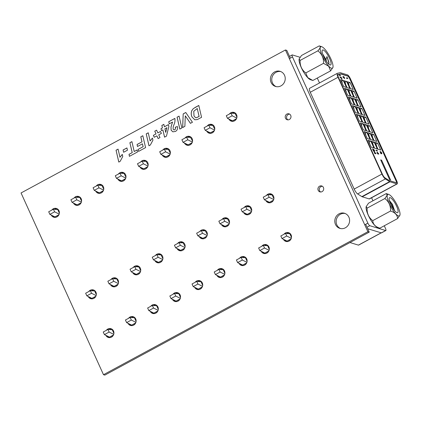 <?xml version="1.0" encoding="UTF-8"?>
<svg xmlns="http://www.w3.org/2000/svg" width="421" height="421" viewBox="0 0 421 421"><rect width="100%" height="100%" fill="white"/><g stroke="black" fill="none" stroke-linecap="round" stroke-linejoin="round"><path stroke-width="0.63" d="M58.935 214.726L54.925 216.899L58.766 215.063M59.366 213.189L57.703 209.526L53.42 209.216L48.699 211.768L49.878 214.368L54.598 211.816L53.42 209.216M81.137 202.722L77.122 204.89L80.964 203.059M81.563 201.185L79.906 197.523L75.617 197.212L70.896 199.764L72.075 202.364L76.796 199.812L75.617 197.212M103.334 190.718L99.324 192.886L103.161 191.05M103.766 189.182L101.819 185.429L97.814 185.208L93.094 187.761L94.272 190.36L98.993 187.808L103.571 190.097M125.532 178.715L121.522 180.883L125.363 179.046M125.963 177.173L124.016 173.426L120.011 173.205L115.291 175.757L116.47 178.351L121.19 175.799L125.768 178.094M147.729 166.711L143.719 168.879L147.56 167.042M148.16 165.169L146.213 161.417L142.209 161.196L137.493 163.748L138.672 166.348L143.387 163.795L147.971 166.09M169.931 154.702L165.916 156.875L169.758 155.039M170.358 153.165L168.411 149.413L164.411 149.192L159.691 151.744L160.869 154.344L165.59 151.792L170.168 154.086M192.129 142.698L188.119 144.866L191.955 143.029M192.555 141.161L190.608 137.409L186.608 137.188L181.888 139.74L183.067 142.34L187.787 139.788L192.365 142.082M214.326 130.694L210.316 132.862L214.152 131.026M214.757 129.152L212.81 125.405L208.805 125.184L204.085 127.737L205.264 130.331L209.984 127.784L214.563 130.073M236.523 118.69L232.513 120.859L236.355 119.022M236.955 117.149L235.007 113.402L231.003 113.175L226.287 115.728L227.466 118.327L232.181 115.775L236.76 118.069M54.598 211.816L59.177 214.11M54.925 216.899L49.878 214.368M76.796 199.812L81.374 202.106M77.122 204.89L72.075 202.364M99.324 192.886L94.272 190.36M98.993 187.808L97.814 185.208M121.522 180.883L116.47 178.351M121.19 175.799L120.011 173.205M143.719 168.879L138.672 166.348M143.387 163.795L142.209 161.196M165.916 156.875L160.869 154.344M165.59 151.792L164.411 149.192M188.119 144.866L183.067 142.34M187.787 139.788L186.608 137.188M210.316 132.862L205.264 130.331M209.984 127.784L208.805 125.184M232.513 120.859L227.466 118.327M232.181 115.775L231.003 113.175M318.192 190.334A3.089 2.879 -73.1 0 0 322.986 190.855A3.089 2.879 -73.1 0 0 321.712 185.961A3.089 2.879 -73.1 0 0 318.192 190.334M322.36 186.256A3.089 2.879 -73.1 0 0 320.618 191.987M285.475 118.217A3.089 2.879 -73.1 0 0 290.269 118.738A3.089 2.879 -73.1 0 0 288.995 113.844A3.089 2.879 -73.1 0 0 285.475 118.217M289.648 114.138A3.089 2.879 -73.1 0 0 287.906 119.869M286.596 241.565A4.578 4.268 106.9 0 1 284.964 240.049M283.896 234.308A4.578 4.268 106.9 0 1 288.559 232.66A4.578 4.268 106.9 0 1 291.111 234.939A4.578 4.268 106.9 0 1 290.453 239.912A4.578 4.268 106.9 0 1 285.896 241.417A4.578 4.268 106.9 0 1 283.401 239.265M269.008 202.796A4.578 4.268 106.9 0 1 267.377 201.275M266.309 195.533A4.578 4.268 106.9 0 1 270.971 193.886A4.578 4.268 106.9 0 1 273.524 196.165A4.578 4.268 106.9 0 1 272.861 201.143A4.578 4.268 106.9 0 1 268.309 202.648A4.578 4.268 106.9 0 1 265.814 200.496M232.055 121.327A4.578 4.268 106.9 0 1 230.424 119.811M229.356 114.07A4.578 4.268 106.9 0 1 234.018 112.423A4.578 4.268 106.9 0 1 236.57 114.701A4.578 4.268 106.9 0 1 235.907 119.68A4.578 4.268 106.9 0 1 231.355 121.185A4.578 4.268 106.9 0 1 228.861 119.027M264.399 253.568A4.578 4.268 106.9 0 1 262.767 252.053M261.699 246.311A4.578 4.268 106.9 0 1 266.361 244.664A4.578 4.268 106.9 0 1 268.914 246.943A4.578 4.268 106.9 0 1 268.251 251.921A4.578 4.268 106.9 0 1 263.699 253.426A4.578 4.268 106.9 0 1 261.204 251.269M246.811 214.799A4.578 4.268 106.9 0 1 245.18 213.284M244.112 207.542A4.578 4.268 106.9 0 1 248.774 205.895A4.578 4.268 106.9 0 1 251.326 208.174A4.578 4.268 106.9 0 1 250.663 213.147A4.578 4.268 106.9 0 1 246.111 214.652A4.578 4.268 106.9 0 1 243.617 212.5M209.853 133.331A4.578 4.268 106.9 0 1 208.227 131.815M207.158 126.074A4.578 4.268 106.9 0 1 211.821 124.427A4.578 4.268 106.9 0 1 214.373 126.705A4.578 4.268 106.9 0 1 213.71 131.684A4.578 4.268 106.9 0 1 209.158 133.189A4.578 4.268 106.9 0 1 206.664 131.036M242.196 265.572A4.578 4.268 106.9 0 1 240.57 264.056M239.502 258.315A4.578 4.268 106.9 0 1 244.164 256.668A4.578 4.268 106.9 0 1 246.717 258.947A4.578 4.268 106.9 0 1 246.053 263.925A4.578 4.268 106.9 0 1 241.501 265.43A4.578 4.268 106.9 0 1 239.007 263.278M224.609 226.803A4.578 4.268 106.9 0 1 222.983 225.288M221.914 219.546A4.578 4.268 106.9 0 1 226.577 217.899A4.578 4.268 106.9 0 1 229.129 220.178A4.578 4.268 106.9 0 1 228.466 225.151A4.578 4.268 106.9 0 1 223.914 226.656A4.578 4.268 106.9 0 1 221.42 224.504M187.655 145.34A4.578 4.268 106.9 0 1 186.029 143.819M184.956 138.077A4.578 4.268 106.9 0 1 189.624 136.43A4.578 4.268 106.9 0 1 192.176 138.709A4.578 4.268 106.9 0 1 191.513 143.687A4.578 4.268 106.9 0 1 186.961 145.192A4.578 4.268 106.9 0 1 184.466 143.04M219.999 277.581A4.578 4.268 106.9 0 1 218.373 276.065M217.299 270.324A4.578 4.268 106.9 0 1 221.967 268.672A4.578 4.268 106.9 0 1 224.519 270.956A4.578 4.268 106.9 0 1 223.856 275.929A4.578 4.268 106.9 0 1 219.304 277.434A4.578 4.268 106.9 0 1 216.81 275.281M202.412 238.807A4.578 4.268 106.9 0 1 200.785 237.291M199.712 231.55A4.578 4.268 106.9 0 1 204.38 229.903A4.578 4.268 106.9 0 1 206.932 232.181A4.578 4.268 106.9 0 1 206.269 237.16A4.578 4.268 106.9 0 1 201.717 238.665A4.578 4.268 106.9 0 1 199.222 236.507M165.458 157.343A4.578 4.268 106.9 0 1 163.827 155.828M162.759 150.087A4.578 4.268 106.9 0 1 167.421 148.439A4.578 4.268 106.9 0 1 169.979 150.718A4.578 4.268 106.9 0 1 169.316 155.691A4.578 4.268 106.9 0 1 164.764 157.196A4.578 4.268 106.9 0 1 162.269 155.044M197.802 289.585A4.578 4.268 106.9 0 1 196.17 288.069M195.102 282.328A4.578 4.268 106.9 0 1 199.764 280.681A4.578 4.268 106.9 0 1 202.322 282.959A4.578 4.268 106.9 0 1 201.659 287.932A4.578 4.268 106.9 0 1 197.107 289.438A4.578 4.268 106.9 0 1 194.613 287.285M180.214 250.811A4.578 4.268 106.9 0 1 178.583 249.295M177.515 243.554A4.578 4.268 106.9 0 1 182.177 241.907A4.578 4.268 106.9 0 1 184.735 244.185A4.578 4.268 106.9 0 1 184.072 249.164A4.578 4.268 106.9 0 1 179.52 250.669A4.578 4.268 106.9 0 1 177.025 248.516M143.261 169.347A4.578 4.268 106.9 0 1 141.63 167.832M140.561 162.09A4.578 4.268 106.9 0 1 145.224 160.443A4.578 4.268 106.9 0 1 147.776 162.722A4.578 4.268 106.9 0 1 147.113 167.7A4.578 4.268 106.9 0 1 142.561 169.2A4.578 4.268 106.9 0 1 140.067 167.048M175.604 301.589A4.578 4.268 106.9 0 1 173.973 300.073M172.905 294.332A4.578 4.268 106.9 0 1 177.567 292.684A4.578 4.268 106.9 0 1 180.12 294.963A4.578 4.268 106.9 0 1 179.457 299.941A4.578 4.268 106.9 0 1 174.904 301.447A4.578 4.268 106.9 0 1 172.41 299.289M158.017 262.82A4.578 4.268 106.9 0 1 156.386 261.304M155.317 255.563A4.578 4.268 106.9 0 1 159.98 253.91A4.578 4.268 106.9 0 1 162.532 256.194A4.578 4.268 106.9 0 1 161.869 261.167A4.578 4.268 106.9 0 1 157.317 262.672A4.578 4.268 106.9 0 1 154.823 260.52M121.064 181.351A4.578 4.268 106.9 0 1 119.432 179.835M118.364 174.094A4.578 4.268 106.9 0 1 123.027 172.447A4.578 4.268 106.9 0 1 125.579 174.726A4.578 4.268 106.9 0 1 124.916 179.704A4.578 4.268 106.9 0 1 120.364 181.209A4.578 4.268 106.9 0 1 117.869 179.051M153.407 313.592A4.578 4.268 106.9 0 1 151.776 312.077M150.707 306.335A4.578 4.268 106.9 0 1 155.37 304.688A4.578 4.268 106.9 0 1 157.922 306.967A4.578 4.268 106.9 0 1 157.259 311.945A4.578 4.268 106.9 0 1 152.707 313.45A4.578 4.268 106.9 0 1 150.213 311.298M135.82 274.824A4.578 4.268 106.9 0 1 134.188 273.308M133.12 267.567A4.578 4.268 106.9 0 1 137.783 265.919A4.578 4.268 106.9 0 1 140.335 268.198A4.578 4.268 106.9 0 1 139.672 273.171A4.578 4.268 106.9 0 1 135.12 274.676A4.578 4.268 106.9 0 1 132.626 272.524M98.861 193.36A4.578 4.268 106.9 0 1 97.235 191.839M96.167 186.098A4.578 4.268 106.9 0 1 100.829 184.451A4.578 4.268 106.9 0 1 103.382 186.729A4.578 4.268 106.9 0 1 102.719 191.708A4.578 4.268 106.9 0 1 98.167 193.213A4.578 4.268 106.9 0 1 95.672 191.06M131.205 325.601A4.578 4.268 106.9 0 1 129.579 324.081M128.51 318.339A4.578 4.268 106.9 0 1 133.173 316.692A4.578 4.268 106.9 0 1 135.725 318.971A4.578 4.268 106.9 0 1 135.062 323.949A4.578 4.268 106.9 0 1 130.51 325.454A4.578 4.268 106.9 0 1 128.016 323.302M113.617 286.827A4.578 4.268 106.9 0 1 111.991 285.312M110.923 279.57A4.578 4.268 106.9 0 1 115.586 277.923A4.578 4.268 106.9 0 1 118.138 280.202A4.578 4.268 106.9 0 1 117.475 285.18A4.578 4.268 106.9 0 1 112.923 286.685A4.578 4.268 106.9 0 1 110.428 284.528M76.664 205.364A4.578 4.268 106.9 0 1 75.038 203.848M73.964 198.107A4.578 4.268 106.9 0 1 78.627 196.46A4.578 4.268 106.9 0 1 81.185 198.738A4.578 4.268 106.9 0 1 80.522 203.711A4.578 4.268 106.9 0 1 75.969 205.216A4.578 4.268 106.9 0 1 73.475 203.064M109.007 337.605A4.578 4.268 106.9 0 1 107.381 336.09M106.308 330.348A4.578 4.268 106.9 0 1 110.976 328.701A4.578 4.268 106.9 0 1 113.528 330.98A4.578 4.268 106.9 0 1 112.865 335.953A4.578 4.268 106.9 0 1 108.313 337.458A4.578 4.268 106.9 0 1 105.818 335.305M91.42 298.831A4.578 4.268 106.9 0 1 89.794 297.315M88.72 291.574A4.578 4.268 106.9 0 1 93.388 289.927A4.578 4.268 106.9 0 1 95.941 292.206A4.578 4.268 106.9 0 1 95.278 297.184A4.578 4.268 106.9 0 1 90.725 298.689A4.578 4.268 106.9 0 1 88.231 296.537M54.467 217.368A4.578 4.268 106.9 0 1 52.836 215.852M51.767 210.111A4.578 4.268 106.9 0 1 56.43 208.463A4.578 4.268 106.9 0 1 58.987 210.742A4.578 4.268 106.9 0 1 58.324 215.715A4.578 4.268 106.9 0 1 53.767 217.22A4.578 4.268 106.9 0 1 51.273 215.068M340.589 228.556A7.904 7.367 106.9 0 1 336.847 224.861A7.904 7.367 106.9 0 1 337.758 216.568A7.904 7.367 106.9 0 1 345.162 213.5M348.904 217.194A7.904 7.367 106.9 0 1 347.757 225.788A7.904 7.367 106.9 0 1 339.9 228.382A7.904 7.367 106.9 0 1 335.49 224.451A7.904 7.367 106.9 0 1 336.632 215.857A7.904 7.367 106.9 0 1 344.494 213.258A7.904 7.367 106.9 0 1 348.904 217.194M276.202 86.626A7.904 7.367 106.9 0 1 272.461 82.932A7.904 7.367 106.9 0 1 273.376 74.638A7.904 7.367 106.9 0 1 280.781 71.57M284.522 75.264A7.904 7.367 106.9 0 1 283.375 83.858A7.904 7.367 106.9 0 1 275.513 86.452A7.904 7.367 106.9 0 1 271.103 82.516A7.904 7.367 106.9 0 1 272.25 73.928A7.904 7.367 106.9 0 1 280.112 71.328A7.904 7.367 106.9 0 1 284.522 75.264M126.926 147.924L127.463 150.202L123.627 152.276L123.085 149.997L126.926 147.924M140.793 136.825L142.819 135.73L145.587 147.597L138.556 151.402L138.141 149.397L143.103 146.713L142.43 143.824L137.483 146.497L137.067 144.492L141.966 141.845L140.793 136.825L142.824 135.767M154.754 131.163L156.607 130.157L157.854 132.91L160.501 131.478L161.375 133.404L158.728 134.836L159.975 137.588L158.122 138.588L156.875 135.841L154.228 137.272L153.355 135.346L156.002 133.915L154.754 131.163L156.617 130.189M174.715 129.789C175.452 129.115 175.625 128.279 175.241 127.279L177.367 126.521C177.941 128.647 177.32 130.278 175.499 131.42L172.878 131.831L171.136 130.221L170.994 127.053L172.542 122.053L169.231 123.842L168.753 121.706L174.841 118.412C175.22 120.627 174.889 122.795 173.852 124.911L173.178 126.958L173.12 129.147L173.894 129.889L174.762 129.8C175.499 129.131 175.673 128.294 175.283 127.289L175.241 127.279M182.651 127.552L183.198 113.891L185.766 112.502L192.439 122.258L190.429 123.348L185.298 115.843L184.872 126.353L182.651 127.552M103.492 374.701L21.05 192.96L285.433 49.983L367.875 231.724L103.492 374.701L104.85 375.111L369.233 232.134L367.875 231.724M195.218 107.392L198.796 105.455L201.564 117.322L197.338 119.564L194.781 119.78L191.987 116.964C191.018 114.886 190.966 112.749 191.823 110.56L193.286 108.639L198.801 105.492M177.057 117.212L179.078 116.122L181.846 127.989L179.825 129.079L177.057 117.212L179.083 116.154M163.858 124.353L164.427 126.784L168.432 124.621L168.874 126.568L166.458 136.136L164.564 137.162L162.864 129.857L161.432 130.631L161.017 128.631L162.406 127.879L161.838 125.442L163.858 124.353M150.129 140.946L152.444 138.062L152.923 140.204L150.334 145.029L148.971 145.766L146.219 133.889L148.245 132.794L150.129 140.946L152.491 138.077M132.189 152.613L129.884 142.724L131.905 141.63L134.215 151.523L137.083 149.971L137.493 151.97L129.421 156.338L129.01 154.333L132.236 152.628L129.884 142.724M119.959 157.265L122.274 154.381L122.748 156.523L120.159 161.348L118.796 162.085L116.049 150.208L118.069 149.113L119.959 157.265L122.316 154.396M285.433 49.983L286.79 50.394L290.311 58.151M365.686 224.314L369.233 232.134M54.514 209.279A4.578 4.268 106.9 0 1 57.093 208.732M91.468 290.743A4.578 4.268 106.9 0 1 94.046 290.195M109.055 329.517A4.578 4.268 106.9 0 1 111.633 328.964M76.711 197.275A4.578 4.268 106.9 0 1 79.29 196.723M113.67 278.739A4.578 4.268 106.9 0 1 116.243 278.192M131.257 317.508A4.578 4.268 106.9 0 1 133.831 316.96M98.914 185.266A4.578 4.268 106.9 0 1 101.487 184.719M135.867 266.735A4.578 4.268 106.9 0 1 138.441 266.183M153.455 305.504A4.578 4.268 106.9 0 1 156.028 304.957M121.111 173.263A4.578 4.268 106.9 0 1 123.685 172.715M158.064 254.731A4.578 4.268 106.9 0 1 160.643 254.179M175.652 293.5A4.578 4.268 106.9 0 1 178.23 292.953M143.308 161.259A4.578 4.268 106.9 0 1 145.887 160.711M180.262 242.722A4.578 4.268 106.9 0 1 182.84 242.175M197.849 281.496A4.578 4.268 106.9 0 1 200.428 280.944M165.506 149.255A4.578 4.268 106.9 0 1 168.084 148.702M202.459 230.719A4.578 4.268 106.9 0 1 205.038 230.171M220.046 269.493A4.578 4.268 106.9 0 1 222.625 268.94M187.703 137.246A4.578 4.268 106.9 0 1 190.281 136.699M224.661 218.715A4.578 4.268 106.9 0 1 227.235 218.167M242.249 257.484A4.578 4.268 106.9 0 1 244.822 256.936M209.905 125.242A4.578 4.268 106.9 0 1 212.479 124.695M246.859 206.711A4.578 4.268 106.9 0 1 249.432 206.158M264.446 245.48A4.578 4.268 106.9 0 1 267.019 244.933M232.103 113.238A4.578 4.268 106.9 0 1 234.676 112.691M269.056 194.702A4.578 4.268 106.9 0 1 271.634 194.155M286.643 233.476A4.578 4.268 106.9 0 1 289.222 232.929M194.807 119.79L191.987 116.964M192.029 116.975C191.066 114.896 191.008 112.765 191.865 110.576L191.823 110.56M191.865 110.576L193.286 108.639M193.334 108.65L195.26 107.408M195.633 117.685L196.439 117.743L199.128 116.454L197.233 108.529L193.76 111.286L194.002 115.964L195.612 117.675L196.397 117.727L199.08 116.438L197.233 108.529M182.698 127.526L183.198 113.891M183.246 113.907L185.787 112.528M190.455 123.332L185.298 115.843M179.862 129.058L177.104 117.227M175.283 127.289L177.373 126.547M172.905 131.836L171.136 130.221M171.179 130.231L170.994 127.053M171.037 127.063L172.542 122.053M169.268 123.821L168.753 121.706M168.8 121.716L174.852 118.443M173.92 129.894L174.762 129.8M168.437 124.653L164.427 126.784M164.606 137.141L162.864 129.857M161.469 130.61L161.017 128.631M161.059 128.642L162.406 127.879M162.448 127.895L161.838 125.442M161.885 125.458L163.869 124.384M165.737 132.415L166.905 127.71L164.885 128.763L165.737 132.415L166.858 127.7M160.512 131.51L157.854 132.91M158.154 138.572L156.875 135.841M154.26 137.251L153.355 135.346M153.397 135.357L156.002 133.915M156.044 133.925L154.796 131.173M149.008 145.745L146.219 133.889M146.266 133.904L148.25 132.831M138.593 151.381L138.141 149.397M138.183 149.413L143.103 146.713M143.145 146.729L142.43 143.824M137.52 146.476L137.067 144.492M137.114 144.508L141.966 141.845M142.009 141.861L140.84 136.841M129.931 142.74L131.915 141.666M137.088 150.002L134.215 151.523M129.463 156.317L129.01 154.333M129.052 154.349L132.236 152.628M123.663 152.26L123.085 149.997M123.132 150.013L126.931 147.955M118.833 162.064L116.049 150.208M116.091 150.223L118.08 149.15M291.495 237.386L289.832 233.723L285.549 233.413L280.828 235.965L282.007 238.565L286.727 236.013L285.549 233.413M291.064 238.928L287.054 241.096L290.895 239.26M269.298 249.39L267.635 245.727L263.346 245.422L258.631 247.974L259.81 250.569L264.525 248.016L263.346 245.422M268.866 250.932L264.856 253.1L268.698 251.263M247.101 261.399L245.438 257.731L241.149 257.426L236.428 259.978L237.607 262.578L242.328 260.025L241.149 257.426M246.669 262.936L242.659 265.104L246.495 263.267M224.898 273.403L223.241 269.74L218.952 269.429L214.231 271.982L215.41 274.581L220.13 272.029L218.952 269.429M224.472 274.939L220.462 277.107L224.298 275.276M202.701 285.406L201.038 281.744L196.754 281.433L192.034 283.986L193.213 286.585L197.933 284.033L196.754 281.433M202.275 286.943L198.259 289.116L202.101 287.28M180.504 297.41L178.841 293.747L174.557 293.437L169.837 295.989L171.015 298.589L175.736 296.037L174.557 293.437M180.072 298.952L176.062 301.12L179.904 299.284M158.307 309.414L156.644 305.751L152.355 305.446L147.639 307.998L148.818 310.593L153.533 308.04L152.355 305.446M157.875 310.956L153.865 313.124L157.707 311.287M136.109 321.423L134.446 317.755L130.157 317.45L125.437 320.002L126.616 322.602L131.336 320.049L130.157 317.45M135.678 322.96L131.668 325.128L135.504 323.291M113.907 333.427L112.249 329.764L107.96 329.454L103.24 332.006L104.419 334.606L109.139 332.053L107.96 329.454M113.481 334.963L109.471 337.132L113.307 335.3M287.054 241.096L282.007 238.565M286.727 236.013L291.306 238.307M264.856 253.1L259.81 250.569M264.525 248.016L269.108 250.311M242.659 265.104L237.607 262.578M242.328 260.025L246.906 262.315M220.462 277.107L215.41 274.581M220.13 272.029L224.709 274.324M198.259 289.116L193.213 286.585M197.933 284.033L202.512 286.327M176.062 301.12L171.015 298.589M175.736 296.037L180.314 298.331M153.865 313.124L148.818 310.593M153.533 308.04L158.112 310.335M131.668 325.128L126.616 322.602M131.336 320.049L135.915 322.344M109.471 337.132L104.419 334.606M109.139 332.053L113.717 334.348M367.68 228.719L381.337 232.871A2.615 0.689 61.6 0 0 381.531 232.86L385.862 230.519A2.615 0.689 61.6 0 0 385.52 228.492L384.284 225.772M375.995 153.697L375.085 153.418L375.258 153.807L374.648 153.286L374.095 151.497L375.964 153.633L375.137 153.528M375.258 153.807L374.511 152.986M374.653 153.028L374.095 151.497M376.958 150.139L377.353 151.05L375.906 150.355L377.19 150.65L376.958 150.139L377.032 150.602M381.805 153.776L381.21 153.276L381.158 153.818L380.768 153.481L380.031 151.549L380.884 152.255L380.942 151.849L381.721 152.928L381.81 153.776L381.321 153.218L381.268 153.754L380.879 153.423L380.226 151.486M380.773 152.313L380.831 151.907L380.773 152.313M341.089 77.075L342.047 79.227L339.905 77.064L339.957 76.764L341.794 78.622L341.089 77.075L341.536 78.364M340.063 74.806L340.452 75.717L339.01 75.022L340.294 75.317L340.063 74.806L340.136 75.27M344.599 78.606L342.847 76.954L343.868 77.764L343.625 76.506L344.51 77.69L344.573 78.601L342.915 76.675M343.589 77.469L343.515 76.564M396.461 182.756A2.615 0.689 61.6 0 0 396.035 180.83L349.709 78.711A2.615 0.689 61.6 0 0 347.757 76.127L340.805 74.017A3.794 1 61.6 0 0 340.594 73.996L337.879 74.543M366.323 124.795L363.607 123.974L366.749 130.894L369.464 131.72L366.323 124.795L364.349 125.6M370.248 133.452L367.533 132.626L370.675 139.551L373.39 140.372L370.248 133.452L368.275 134.257M374.174 142.103L371.459 141.282L374.601 148.203L377.316 149.029L374.174 142.103L372.201 142.914M362.397 116.143L359.681 115.317L362.823 122.243L365.539 123.064L362.397 116.143L360.423 116.949M358.471 107.487L355.756 106.666L358.897 113.586L361.613 114.412L358.471 107.487L356.498 108.292M354.545 98.835L351.83 98.009L354.971 104.934L357.687 105.755L354.545 98.835L352.572 99.64M350.619 90.178L347.904 89.352L351.046 96.277L353.761 97.104L350.619 90.178L348.646 90.983M346.693 81.527L343.978 80.7L347.12 87.626L349.835 88.447L346.693 81.527L344.72 82.332M369.717 125.826L367.001 125.005L370.143 131.926L372.859 132.752L369.717 125.826L367.743 126.632M373.643 134.483L370.927 133.657L374.069 140.582L376.784 141.403L373.643 134.483L371.669 135.288M377.569 143.135L374.853 142.314L377.995 149.234L380.71 150.06L377.569 143.135L375.595 143.945M365.791 117.175L363.076 116.349L366.217 123.274L368.933 124.095L365.791 117.175L363.818 117.98M361.865 108.518L359.15 107.692L362.292 114.617L365.007 115.443L361.865 108.518L359.892 109.323M357.939 99.866L355.224 99.04L358.366 105.966L361.081 106.787L357.939 99.866L355.966 100.672M354.014 91.21L351.298 90.383L354.44 97.309L357.155 98.135L354.014 91.21L352.04 92.015M350.088 82.558L347.372 81.732L350.514 88.657L353.23 89.478L350.088 82.558L348.114 83.363M362.928 123.763L360.213 122.943L363.355 129.863L366.07 130.689L362.928 123.763L360.955 124.574M366.854 132.42L364.139 131.594L367.28 138.52L369.996 139.34L366.854 132.42L364.881 133.225M370.78 141.072L368.065 140.251L371.206 147.171L373.922 147.997L370.78 141.072L368.807 141.882M359.002 115.112L356.287 114.286L359.429 121.211L362.144 122.032L359.002 115.112L357.029 115.917M355.077 106.455L352.361 105.634L355.503 112.554L358.218 113.381L355.077 106.455L353.103 107.26M351.151 97.804L348.435 96.977L351.577 103.903L354.293 104.724L351.151 97.804L349.177 98.609M347.225 89.147L344.51 88.321L347.651 95.246L350.367 96.072L347.225 89.147L345.252 89.952M343.299 80.495L340.584 79.669L343.725 86.594L346.441 87.415L343.299 80.495L341.326 81.3M389.688 179.751L390.593 180.025L381.594 160.175L380.689 159.901L389.688 179.751M347.362 77.706L347.757 78.622L346.309 77.922L347.599 78.222L347.362 77.706L347.436 78.169M378.789 153.991L377.863 152.949L378.095 154.175L377.216 153.007L377.158 152.118L378.758 153.786L378.679 154.054L378.053 153.349M378.116 154.181L377.105 153.07L377.048 152.176M374.337 151.107L373.595 149.239L374.527 150.46L374.595 151.35L373.311 150.081M374.569 151.407L373.09 149.592L373.548 151.165L372.517 148.897L374.506 151.044M345.646 83.79L345.031 82.427M349.572 92.446L348.956 91.078M353.498 101.098L352.882 99.735M357.424 109.755L356.808 108.386M365.275 127.063L364.66 125.695M361.35 118.406L360.734 117.043M373.127 144.371L372.511 143.003M369.201 135.715L368.585 134.352M342.257 82.758L341.636 81.395M346.178 91.415L345.562 90.047M350.104 100.066L349.488 98.703M354.029 108.723L353.414 107.355M361.881 126.032L361.265 124.663M357.955 117.375L357.34 116.012M369.733 143.34L369.117 141.972M365.807 134.688L365.191 133.32M349.041 84.821L348.425 83.458M352.966 93.478L352.351 92.11M356.892 102.129L356.277 100.766M360.818 110.786L360.202 109.418M368.67 128.095L368.054 126.726M364.744 119.438L364.128 118.075M376.521 145.403L375.906 144.035M372.596 136.746L371.98 135.383M300.041 57.272L292.358 54.935A2.615 0.689 61.6 0 0 292.158 54.946A2.615 0.689 61.6 0 0 292.495 56.972L367.87 223.13A2.615 0.689 61.6 0 0 369.822 225.714L385.662 230.529A2.615 0.689 61.6 0 0 385.862 230.519M372.953 200.785L371.575 197.754M319.507 82.963L317.287 78.069M309.709 88.284A5.099 1.342 61.6 0 0 309.603 88.321A5.099 1.342 61.6 0 0 310.266 92.267L354.177 189.071A5.099 1.342 61.6 0 0 357.634 193.939L361.876 196.623A5.099 1.342 61.6 0 0 362.223 196.791L369.175 198.907A3.926 1.031 61.6 0 0 369.47 198.896L397.219 183.888A3.926 1.031 61.6 0 0 396.708 180.851L350.383 78.727A3.926 1.031 61.6 0 0 347.457 74.854L340.505 72.744A5.099 1.342 61.6 0 0 340.221 72.717L337.453 73.275A5.099 1.342 61.6 0 0 337.353 73.312A5.099 1.342 61.6 0 0 338.016 77.264L381.926 174.062A5.099 1.342 61.6 0 0 385.383 178.93L389.62 181.619A5.099 1.342 61.6 0 0 389.967 181.788L396.919 183.898A3.926 1.031 61.6 0 0 397.219 183.888M389.446 180.63L396.398 182.746A2.615 0.689 61.6 0 0 396.593 182.735A2.615 0.689 61.6 0 0 396.256 180.709L349.93 78.59A2.615 0.689 61.6 0 0 347.978 76.006L341.031 73.896A3.794 1 61.6 0 0 340.821 73.88L338.052 74.433A3.794 1 61.6 0 0 337.974 74.464A3.794 1 61.6 0 0 338.468 77.401L382.379 174.199A3.794 1 61.6 0 0 384.947 177.82L389.188 180.509A3.794 1 61.6 0 0 389.446 180.63M380.963 160.517L381.594 160.175M347.867 78.559L346.446 78.222M346.557 78.164L346.42 77.864M344.446 78.306L343.768 76.806L344.499 78.306M344.336 78.364L343.657 76.869M340.563 75.659L339.142 75.322M339.252 75.259L339.121 74.959M342.157 79.169L339.905 77.064M381.016 152.181L381.679 153.476L381.037 152.149M380.884 152.255L380.942 151.849M380.274 151.828L381.126 153.455L380.305 151.786M381.568 153.539L380.963 152.207M381.016 153.518L380.247 151.844M377.463 150.992L376.042 150.655M376.153 150.592L376.016 150.292M377.205 152.46L377.947 153.87L377.237 152.418M377.837 153.933L377.179 152.476M374.448 151.05L374.274 150.465M374.385 150.402L373.622 149.597M373.659 151.102L372.632 148.834M373.732 149.539L373.595 149.239M374.501 152.123L374.948 153.118L375.516 153.291L374.501 152.123M375.295 153.223L374.674 152.513M349.972 242.549L358.418 245.117A2.484 0.653 61.6 0 0 358.608 245.111L381.279 232.85M326.522 61.603L325.991 59.535L326.985 56.546L328.99 63.503M328.943 63.682L328.869 62.124L326.985 56.546M328.075 63.524A8.504 2.237 61.6 0 0 329.953 64.96A8.504 2.237 61.6 0 0 330.343 60.34A8.504 2.237 61.6 0 0 325.123 51.43A8.504 2.237 61.6 0 0 322.17 50.573A8.504 2.237 61.6 0 0 328.075 63.524M322.597 53.83L325.991 59.535M324.48 48.799A12.198 3.21 61.6 0 0 321.786 46.742A12.198 3.21 61.6 0 0 321.228 53.372A12.198 3.21 61.6 0 0 328.717 66.155A12.198 3.21 61.6 0 0 332.948 67.381A12.198 3.21 61.6 0 0 324.48 48.799M332.948 67.381L330.601 70.87L328.669 66.234L323.523 63.334C323.749 58.072 321.86 53.909 317.855 50.841C320.423 48.068 320.891 46.421 319.265 45.889L321.786 46.742M319.265 45.889L301.51 55.488L299.178 58.893L300.099 60.445C299.873 65.708 301.762 69.875 305.767 72.938L307.693 77.575L312.84 80.474L310.319 79.622A12.198 3.21 -118.4 0 1 307.625 77.559A12.198 3.21 -118.4 0 1 299.157 58.977A12.198 3.21 -118.4 0 1 299.168 58.935M317.855 50.841L300.099 60.445M323.523 63.334L305.767 72.938M330.601 70.87L312.84 80.474M95.893 296.195L91.878 298.363L95.72 296.526M96.32 294.653L94.662 290.99L90.373 290.685L85.652 293.237L86.831 295.831L91.552 293.279L90.373 290.685M118.091 284.191L114.08 286.359L117.917 284.522M118.522 282.649L116.859 278.986L112.57 278.676L107.85 281.228L109.028 283.828L113.749 281.275L112.57 278.676M140.288 272.182L136.278 274.355L140.119 272.519M140.719 270.645L138.772 266.893L134.767 266.672L130.047 269.224L131.226 271.824L135.946 269.272L140.525 271.566M162.485 260.178L158.475 262.346L162.317 260.515M162.916 258.641L160.969 254.889L156.965 254.668L152.249 257.22L153.428 259.82L158.143 257.268L162.727 259.562M184.687 248.174L180.672 250.342L184.514 248.506M185.114 246.638L183.167 242.885L179.167 242.664L174.447 245.217L175.625 247.816L180.346 245.264L184.924 247.553M206.885 236.17L202.875 238.339L206.711 236.502M207.311 234.629L205.364 230.882L201.364 230.661L196.644 233.213L197.823 235.807L202.543 233.255L207.121 235.55M229.082 224.167L225.072 226.335L228.908 224.498M229.513 222.625L227.566 218.873L223.562 218.652L218.841 221.204L220.02 223.804L224.74 221.251L229.319 223.546M251.279 212.158L247.269 214.326L251.111 212.494M251.711 210.621L249.764 206.869L245.759 206.648L241.044 209.2L242.222 211.8L246.938 209.248L251.516 211.542M273.476 200.154L269.466 202.322L273.308 200.485M273.908 198.617L271.961 194.865L267.961 194.644L263.241 197.196L264.42 199.796L269.14 197.244L273.718 199.538M91.552 293.279L96.13 295.574M91.878 298.363L86.831 295.831M113.749 281.275L118.327 283.57M114.08 286.359L109.028 283.828M136.278 274.355L131.226 271.824M135.946 269.272L134.767 266.672M158.475 262.346L153.428 259.82M158.143 257.268L156.965 254.668M180.672 250.342L175.625 247.816M180.346 245.264L179.167 242.664M202.875 238.339L197.823 235.807M202.543 233.255L201.364 230.661M225.072 226.335L220.02 223.804M224.74 221.251L223.562 218.652M247.269 214.326L242.222 211.8M246.938 209.248L245.759 206.648M269.466 202.322L264.42 199.796M269.14 197.244L267.961 194.644M393.777 209.653L391.551 204.111L389.404 200.88M389.183 198.233A8.504 2.237 61.6 0 0 389.172 198.275A8.504 2.237 61.6 0 0 391.63 206.243A8.504 2.237 61.6 0 0 396.95 212.663A8.504 2.237 61.6 0 0 398.013 212.121A8.504 2.237 61.6 0 0 394.445 202.201A8.504 2.237 61.6 0 0 389.183 198.233M389.278 200.343L392.493 204.432L394.456 210.332M399.934 215.136A12.198 3.21 61.6 0 0 399.95 215.084A12.198 3.21 61.6 0 0 396.419 203.648A12.198 3.21 61.6 0 0 388.788 194.439A12.198 3.21 61.6 0 0 387.262 195.218A12.198 3.21 61.6 0 0 392.383 209.447A12.198 3.21 61.6 0 0 399.934 215.136M399.95 215.084L397.598 218.567C397.361 214.947 395.003 212.431 390.525 211.032C390.751 205.774 388.862 201.606 384.857 198.544L387.173 195.191L386.267 193.586L388.788 194.439M386.267 193.586L368.507 203.19L366.159 206.679A12.198 3.21 -118.4 0 1 366.17 206.632M366.191 206.537L367.096 208.148C366.87 213.41 368.759 217.573 372.764 220.636C373.006 224.261 375.364 226.777 379.842 228.171L377.321 227.319A12.198 3.21 -118.4 0 1 369.685 218.11A12.198 3.21 -118.4 0 1 366.159 206.679M384.857 198.544L367.096 208.148M390.525 211.032L372.764 220.636M397.598 218.567L379.842 228.171M292.495 56.972L289.369 58.661M367.87 223.13L364.744 224.825M369.822 225.714L367.007 227.235M385.662 230.529L381.337 232.871M389.967 181.788L362.223 196.791M389.62 181.619L361.876 196.623M396.919 183.898L369.175 198.907M338.016 77.264L310.266 92.267M381.926 174.062L354.177 189.071M385.383 178.93L357.634 193.939M358.418 245.117L381.163 232.818M292.158 54.946L289.506 56.377M337.353 73.312L309.603 88.321"/></g></svg>
